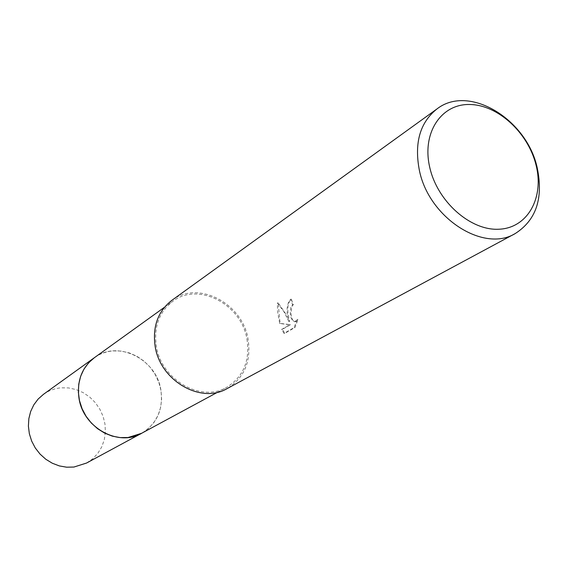 <?xml version="1.0" encoding="UTF-8"?>
<svg xmlns="http://www.w3.org/2000/svg" width="568" height="568" viewBox="0 0 568 568"><rect width="100%" height="100%" fill="white"/><g stroke="black" fill="none" stroke-linecap="round" stroke-linejoin="round"><path stroke-width="0.43" stroke-dasharray="2.84 2.13" d="M94.323 357.733C117.626 339.692 156.434 359.011 160.879 390.003C163.47 409.279 157.052 423.707 141.638 433.277M94.757 357.428C118.13 339.87 156.448 359.239 160.879 390.003C163.463 409.038 157.201 423.38 142.099 433.029M246.938 339.025C250.204 360.744 243.416 376.868 226.568 387.397C201.129 402.662 161.326 379.914 156.37 346.366C153.637 327.005 159.076 311.995 172.686 301.359C198.196 281.579 241.386 304.128 246.938 339.025M288.296 315.134L289.644 321.545L287.089 315.844L278.228 302.893L279.719 320.21L280.457 323.426L290.461 324.697L282.346 329.383L284.824 333.302L294.941 327.537L298.03 319.436L295.481 321.694C293.045 321.637 291.554 318.918 291.008 313.529L291.767 306.628L293.365 304.625L291.37 299.208C288.154 301.984 287.131 307.295 288.296 315.134M171.848 300.344C198.019 280.003 242.358 303.12 248.06 338.933C251.418 361.241 244.439 377.791 227.115 388.59M297.234 319.493L294.118 327.601L284.007 333.373L281.558 329.447L289.666 324.761L279.683 323.483L277.525 311.307L277.411 302.95L284.142 312.066L288.856 321.609C285.988 311.591 286.556 304.143 290.56 299.265L292.577 304.682L290.979 306.684C289.382 314.864 290.617 319.89 294.678 321.758L297.234 319.493L298.03 319.436M292.577 304.682L293.365 304.625M284.007 333.373L284.824 333.302M294.118 327.601L294.941 327.537M290.56 299.265L291.37 299.208M288.856 321.609L289.644 321.545M281.558 329.447L282.346 329.383M289.666 324.761L290.461 324.697M279.683 323.483L280.457 323.426M277.411 302.95L278.228 302.893M43.48 394.32C48.692 390.621 54.5 388.455 60.904 387.837L68.501 387.916L76.027 389.534L83.177 392.623L89.694 397.053L95.325 402.655L99.861 409.209L103.127 416.465L104.995 424.154L105.399 431.985L104.306 439.653L101.764 446.86L97.845 453.328L92.705 458.802L86.528 463.055M94.934 357.3C100.373 353.594 106.422 351.457 113.06 350.896L121.211 351.074L129.291 352.913L137.002 356.321L144.052 361.17L150.179 367.269L155.163 374.39L158.813 382.264L160.985 390.592L161.61 399.077L160.637 407.398L158.11 415.229L154.106 422.272L148.773 428.251L142.291 432.93M217.643 392.218L226.568 387.397M295.481 321.694L294.678 321.758M164.45 307.281L172.686 301.359"/><path stroke-width="0.85" d="M142.291 432.93L141.631 433.292C118.385 447.158 82.935 427.569 78.959 397.948C76.779 380.83 81.898 367.425 94.323 357.733L94.934 357.3M142.099 433.029C118.882 447.364 82.949 427.81 78.959 397.948C76.765 380.595 82.026 367.084 94.757 357.428M537.229 167.872C543.526 198.26 536.178 220.164 515.183 233.583C483.453 253.016 428.698 217.771 419.333 170.144C414.15 142.753 420.064 122.326 437.076 108.857C469.04 83.915 526.848 119.202 537.229 167.872M515.183 233.583L227.115 388.59C201.022 404.189 160.247 380.851 155.171 346.466C152.373 326.635 157.932 311.257 171.848 300.344L437.076 108.857M536.107 165.302C544.329 197.806 527.615 228.073 498.981 229.224C470.474 230.885 437.261 201.498 429.713 167.233C421.733 132.983 441.073 103.923 469.438 104.498C497.71 104.583 528.29 132.77 536.107 165.302M94.316 357.733L88.601 362.831L83.993 369.065L80.67 376.229L78.767 384.067L78.363 392.289L79.47 400.596L82.069 408.683L86.059 416.245L91.292 422.997L97.568 428.691L104.661 433.121L112.301 436.132L120.203 437.608L128.07 437.516L141.631 433.292L86.528 463.055L73.925 467.045L66.633 467.194L59.342 465.916L52.313 463.232L45.795 459.249L40.051 454.095L35.28 447.975L31.673 441.095L29.351 433.725L28.4 426.135L28.854 418.609L30.686 411.417L33.824 404.821L38.141 399.048L43.48 394.32L164.45 307.281M141.638 433.277L217.643 392.218"/></g></svg>
